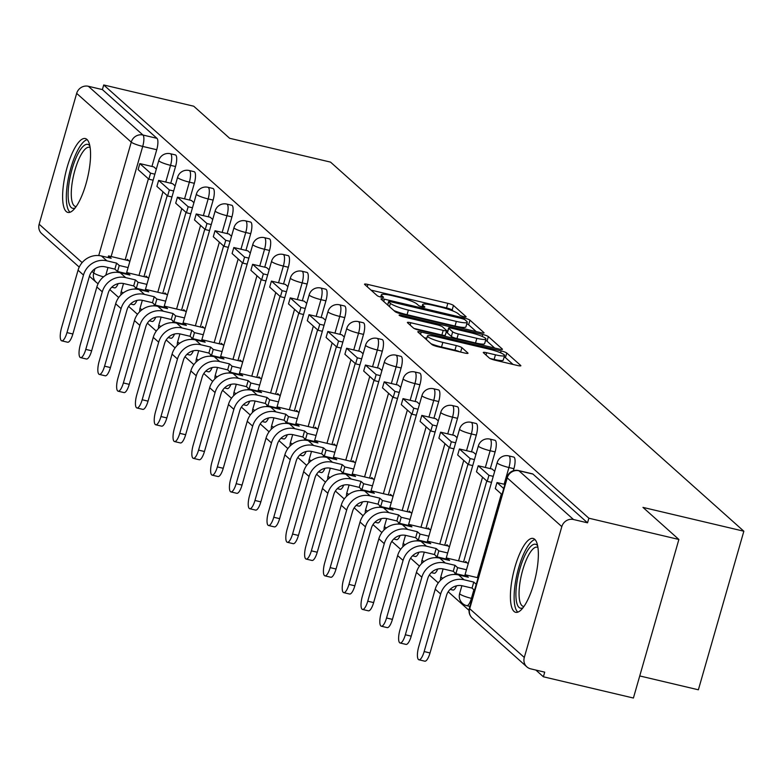 <?xml version="1.0" encoding="UTF-8"?>
<svg xmlns="http://www.w3.org/2000/svg" width="783" height="783" viewBox="0 0 783 783"><rect width="100%" height="100%" fill="white"/><g stroke="black" fill="none" stroke-linecap="round" stroke-linejoin="round"><path stroke-width="1.17" d="M463.751 316.655A3.347 0.509 16 0 0 466.139 316.841A3.347 0.509 16 0 0 466.032 316.655L453.465 305.429A4.776 0.724 16 0 0 447.837 303.324L367.912 284.454A4.776 0.724 16 0 0 364.506 284.19A4.776 0.724 16 0 0 364.663 284.454L377.23 295.68A3.347 0.509 16 0 0 381.164 297.158A3.347 0.509 16 0 0 383.553 297.334A3.347 0.509 16 0 0 383.445 297.149L381.82 295.7A15.278 2.31 16 0 1 381.331 294.839A15.278 2.31 16 0 1 392.244 295.671L398.899 297.246A15.278 2.31 16 0 1 416.899 303.98L418.523 305.429A3.347 0.509 16 0 0 422.458 306.907A3.347 0.509 16 0 0 424.846 307.083A3.347 0.509 16 0 0 424.738 306.897L423.114 305.448A15.278 2.31 16 0 1 422.634 304.587A15.278 2.31 16 0 1 433.537 305.419L440.193 306.995A15.278 2.31 16 0 1 458.192 313.729L459.817 315.187A3.347 0.509 16 0 0 463.751 316.655M86.923 139.423A37.946 11.216 -76.7 0 0 85.308 138.542A37.946 11.216 -76.7 0 0 66.398 169.98A37.946 11.216 -76.7 0 0 66.242 211.537A37.946 11.216 -76.7 0 0 67.867 212.418A37.946 11.216 -76.7 0 0 86.776 180.981A37.946 11.216 -76.7 0 0 86.923 139.423M534.72 539.311A37.946 11.216 -76.7 0 0 533.096 538.43A37.946 11.216 -76.7 0 0 514.186 569.867A37.946 11.216 -76.7 0 0 514.04 611.425A37.946 11.216 -76.7 0 0 515.654 612.306A37.946 11.216 -76.7 0 0 534.574 580.869A37.946 11.216 -76.7 0 0 534.72 539.311M489.404 358.085A4.776 0.724 16 0 0 495.022 360.19L517.446 365.485A4.776 0.724 16 0 0 520.861 365.749A4.776 0.724 16 0 0 520.705 365.475L506.748 353.016A4.776 0.724 16 0 0 501.13 350.911L421.205 332.031A4.776 0.724 16 0 0 417.799 331.777A4.776 0.724 16 0 0 417.946 332.041L431.903 344.51A4.776 0.724 16 0 0 437.531 346.615L464.613 353.006A4.776 0.724 16 0 0 468.019 353.27A4.776 0.724 16 0 0 467.872 352.996L461.892 347.662A4.776 0.724 16 0 0 456.274 345.557L442.845 342.386A12.773 1.928 16 0 1 427.401 336.044A12.773 1.928 16 0 1 436.513 336.739L489.13 349.159A12.773 1.928 16 0 1 504.575 355.511A12.773 1.928 16 0 1 495.453 354.816L486.683 352.741A4.776 0.724 16 0 0 483.277 352.487A4.776 0.724 16 0 0 483.434 352.751L489.404 358.085M103.718 84.965L193.734 106.214L229.644 138.288L330.524 162.11L743.85 531.217L642.97 507.394L678.881 539.467L588.865 518.209L103.718 84.965L102.387 89.585L88.362 86.277L142.956 135.019A9.729 2.878 103.3 0 1 142.712 146.421L111.137 256.53M480.664 332.638A4.776 0.724 16 0 0 484.07 332.892A4.776 0.724 16 0 0 483.923 332.628L469.966 320.159A4.776 0.724 16 0 0 464.339 318.055L384.414 299.184A4.776 0.724 16 0 0 381.008 298.93A4.776 0.724 16 0 0 381.155 299.194L395.121 311.654A4.776 0.724 16 0 0 400.739 313.758L480.664 332.638M488.357 336.592L502.314 349.052A4.776 0.724 16 0 1 502.461 349.316A4.776 0.724 16 0 1 499.055 349.061L419.13 330.191A4.776 0.724 16 0 1 413.512 328.087L407.532 322.753A4.776 0.724 16 0 1 407.385 322.479A4.776 0.724 16 0 1 410.791 322.743L443.207 330.397A4.776 0.724 16 0 0 446.613 330.651A4.776 0.724 16 0 0 446.467 330.387L442.503 326.844A4.776 0.724 16 0 0 436.875 324.739L403.137 316.772A3.347 0.509 16 0 1 399.095 315.118A3.347 0.509 16 0 1 401.473 315.295L482.739 334.488A4.776 0.724 16 0 1 488.357 336.592L487.036 341.212L494.66 348.024M678.881 539.467L633.408 698.035L543.392 676.786L535.875 670.072M109.806 289.583L118.693 297.52M128.608 306.378L137.495 314.306M147.41 323.164L156.287 331.092M166.202 339.949L175.089 347.887M185.003 356.735L193.89 364.672M203.805 373.52L212.692 381.458M222.597 390.316L231.484 398.244M241.399 407.101L250.286 415.029M260.201 423.887L269.088 431.825M279.002 440.672L287.88 448.61M297.794 457.458L306.682 465.396M316.596 474.253L325.483 482.181M335.398 491.039L344.275 498.967M354.19 507.824L363.077 515.752M372.992 524.61L381.879 532.548M391.794 541.396L400.671 549.333M410.586 558.181L419.473 566.119M429.387 574.976L438.274 582.904M448.189 591.762L469.037 610.378M639.75 675.944L698.377 689.794L743.85 531.217M588.865 518.209L587.534 522.829L573.518 519.52A9.729 9.181 131.8 0 0 561.812 526.626L524.297 657.466A9.729 9.181 131.8 0 0 526.861 666.862A9.729 9.181 131.8 0 0 530.698 668.848L544.714 672.157L543.392 676.786M102.387 89.585L156.972 138.337A9.729 2.878 103.3 0 1 156.737 149.729L151.941 166.446M148.398 178.798L125.163 259.839M121.551 272.445L121.375 273.032M79.23 267.111L41.714 233.618A9.729 9.181 -48.2 0 1 39.15 224.222L76.665 93.383A9.729 9.181 -48.2 0 1 88.362 86.277M175.128 185.894L172.583 183.672M148.613 278.366L146.078 276.096L145.804 277.065M191.395 200.428L193.93 202.689M167.415 295.152L164.88 292.891L164.606 293.85M210.187 217.214L212.722 219.475M186.207 311.937L183.672 309.676L183.398 310.636M228.988 234L231.523 236.26M205.009 328.723L202.474 326.462L202.2 327.421M247.79 250.785L250.325 253.046M223.811 345.509L221.276 343.248L221.002 344.207M266.582 267.571L269.117 269.832M242.603 362.304L240.078 360.033L239.794 361.002M287.919 286.627L285.374 284.395M261.405 379.089L258.87 376.829L258.596 377.788M304.186 301.152L306.721 303.413M280.206 395.875L277.671 393.614L277.397 394.573M325.513 320.198L322.968 317.976M298.998 412.661L296.473 410.4L296.189 411.359M344.314 336.984L341.77 334.762M317.8 429.446L315.265 427.185L314.991 428.144M363.116 353.769L360.571 351.547M336.602 446.232L334.067 443.971L333.793 444.94M381.908 370.565L379.364 368.333M355.394 463.027L352.869 460.766L352.585 461.725M400.71 387.35L398.165 385.119M374.196 479.813L371.661 477.552L371.387 478.511M419.512 404.136L416.967 401.914M392.997 496.598L390.463 494.337L390.188 495.296M438.304 420.921L435.759 418.699M411.789 513.384L409.264 511.123L408.98 512.082M457.106 437.707L454.561 435.485M430.591 530.169L428.056 527.908L427.782 528.877M475.907 454.502L473.363 452.271M449.393 546.965L446.858 544.704L446.584 545.663M494.699 471.288L492.155 469.056M468.185 563.75L465.66 561.489L465.376 562.448M513.912 468.694L508.93 467.52A9.729 2.878 103.3 0 0 508.754 455.892L513.736 457.066A9.729 2.878 -76.7 0 1 513.912 468.694L513.325 470.749M495.11 451.908L490.138 450.734A9.729 2.878 103.3 0 0 489.962 439.106L494.934 440.281A9.729 2.878 -76.7 0 1 495.11 451.908L490.315 468.625M486.781 480.968L463.536 562.018M459.924 574.624L459.758 575.211M476.309 435.123L471.337 433.939A9.729 2.878 103.3 0 0 471.16 422.321L476.142 423.495A9.729 2.878 -76.7 0 1 476.309 435.123L471.513 451.84M467.98 464.182L444.734 545.222M441.123 557.839L440.956 558.426M457.517 418.328L452.535 417.153A9.729 2.878 103.3 0 0 452.359 405.535L457.341 406.71A9.729 2.878 -76.7 0 1 457.517 418.328L452.721 435.054M449.178 447.396L425.942 528.437M422.321 541.043L422.154 541.63M438.715 401.542L433.743 400.367A9.729 2.878 103.3 0 0 433.567 388.75L438.539 389.924A9.729 2.878 -76.7 0 1 438.715 401.542L433.919 418.259M430.376 430.601L407.14 511.651M403.529 524.258L403.353 524.845M419.913 384.756L414.941 383.582A9.729 2.878 103.3 0 0 414.765 371.954L419.747 373.129A9.729 2.878 -76.7 0 1 419.913 384.756L415.117 401.473M411.584 413.816L388.339 494.866M384.727 507.472L384.561 508.059M401.121 367.971L396.139 366.796A9.729 2.878 103.3 0 0 395.963 355.169L400.945 356.343A9.729 2.878 -76.7 0 1 401.121 367.971L396.325 384.688M392.782 397.03L369.547 478.08M365.925 490.687L365.759 491.274M382.319 351.185L377.347 350.001A9.729 2.878 103.3 0 0 377.171 338.383L382.143 339.558A9.729 2.878 -76.7 0 1 382.319 351.185L377.523 367.902M373.98 380.244L350.745 461.285M347.133 473.901L346.957 474.488M363.518 334.39L358.545 333.215A9.729 2.878 103.3 0 0 358.369 321.598L363.341 322.772A9.729 2.878 -76.7 0 1 363.518 334.39L358.722 351.117M355.188 363.459L331.943 444.499M328.331 457.106L328.165 457.693M344.726 317.604L339.744 316.43A9.729 2.878 103.3 0 0 339.568 304.812L344.549 305.987A9.729 2.878 -76.7 0 1 344.726 317.604L339.93 334.321M336.387 346.673L313.151 427.714M309.53 440.32L309.363 440.907M325.924 300.819L320.952 299.644A9.729 2.878 103.3 0 0 320.776 288.017L325.748 289.191A9.729 2.878 -76.7 0 1 325.924 300.819L321.128 317.536M317.585 329.878L294.349 410.928M290.738 423.534L290.562 424.122M307.122 284.033L302.15 282.859A9.729 2.878 103.3 0 0 301.974 271.231L306.946 272.406A9.729 2.878 -76.7 0 1 307.122 284.033L302.326 300.75M298.793 313.092L275.547 394.143M271.936 406.749L271.77 407.336M288.33 267.248L283.348 266.073A9.729 2.878 103.3 0 0 283.172 254.446L288.154 255.62A9.729 2.878 -76.7 0 1 288.33 267.248L283.534 283.965M279.991 296.307L256.755 377.347M253.134 389.963L252.968 390.551M269.528 250.452L264.546 249.278A9.729 2.878 103.3 0 0 264.38 237.66L269.352 238.835A9.729 2.878 -76.7 0 1 269.528 250.452L264.732 267.179M261.189 279.521L237.954 360.562M234.342 373.168L234.166 373.765M250.726 233.667L245.754 232.492A9.729 2.878 103.3 0 0 245.578 220.875L250.55 222.049A9.729 2.878 -76.7 0 1 250.726 233.667L245.931 250.384M242.397 262.736L219.152 343.776M215.54 356.382L215.374 356.97M231.934 216.881L226.953 215.707A9.729 2.878 103.3 0 0 226.776 204.079L231.758 205.254A9.729 2.878 -76.7 0 1 231.934 216.881L227.139 233.598M223.595 245.94L200.36 326.991M196.739 339.597L196.572 340.184M213.133 200.096L208.151 198.921A9.729 2.878 103.3 0 0 207.984 187.294L212.956 188.468A9.729 2.878 -76.7 0 1 213.133 200.096L208.337 216.813M204.794 229.155L181.558 310.205M177.947 322.811L177.77 323.399M194.331 183.31L189.359 182.136A9.729 2.878 103.3 0 0 189.183 170.508L194.155 171.683A9.729 2.878 -76.7 0 1 194.331 183.31L189.535 200.027M186.002 212.369L162.756 293.41M159.145 306.026L158.978 306.613M175.539 166.515L170.557 165.34A9.729 2.878 103.3 0 0 170.381 153.722L175.363 154.897A9.729 2.878 -76.7 0 1 175.539 166.515L170.743 183.242M167.2 195.584L143.964 276.624M140.343 289.23L140.177 289.827M156.326 169.108L153.781 166.887M129.812 261.571L127.277 259.31L127.003 260.279M452.535 589.834A9.729 2.878 -76.7 0 0 452.946 590.059A9.729 2.878 -76.7 0 0 456.528 585.811M433.733 573.048A9.729 2.878 -76.7 0 0 434.144 573.273A9.729 2.878 -76.7 0 0 437.726 569.026M414.931 556.263A9.729 2.878 -76.7 0 0 415.352 556.488A9.729 2.878 -76.7 0 0 418.925 552.24M396.139 539.477A9.729 2.878 -76.7 0 0 396.55 539.693A9.729 2.878 -76.7 0 0 400.133 535.455M377.337 522.682A9.729 2.878 -76.7 0 0 377.749 522.907A9.729 2.878 -76.7 0 0 381.331 518.669M358.536 505.896A9.729 2.878 -76.7 0 0 358.957 506.121A9.729 2.878 -76.7 0 0 362.529 501.883M339.744 489.111A9.729 2.878 -76.7 0 0 340.155 489.336A9.729 2.878 -76.7 0 0 343.737 485.088M320.942 472.325A9.729 2.878 -76.7 0 0 321.353 472.55A9.729 2.878 -76.7 0 0 324.935 468.303M302.14 455.54A9.729 2.878 -76.7 0 0 302.561 455.765A9.729 2.878 -76.7 0 0 306.133 451.517M283.348 438.744A9.729 2.878 -76.7 0 0 283.759 438.969A9.729 2.878 -76.7 0 0 287.332 434.731M264.546 421.959A9.729 2.878 -76.7 0 0 264.957 422.184A9.729 2.878 -76.7 0 0 268.54 417.946M245.745 405.173A9.729 2.878 -76.7 0 0 246.165 405.398A9.729 2.878 -76.7 0 0 249.738 401.15M226.953 388.388A9.729 2.878 -76.7 0 0 227.364 388.613A9.729 2.878 -76.7 0 0 230.936 384.365M208.151 371.602A9.729 2.878 -76.7 0 0 208.562 371.827A9.729 2.878 -76.7 0 0 212.144 367.579M189.349 354.807A9.729 2.878 -76.7 0 0 189.77 355.032A9.729 2.878 -76.7 0 0 193.342 350.794M170.557 338.021A9.729 2.878 -76.7 0 0 170.968 338.246A9.729 2.878 -76.7 0 0 174.54 334.008M151.755 321.236A9.729 2.878 -76.7 0 0 152.166 321.461A9.729 2.878 -76.7 0 0 155.748 317.213M132.953 304.45A9.729 2.878 -76.7 0 0 133.374 304.675A9.729 2.878 -76.7 0 0 136.947 300.427M587.534 522.829L532.949 474.077A9.729 2.878 -76.7 0 0 532.538 473.862A9.729 2.878 -76.7 0 0 532.058 473.872M114.161 287.664A9.729 2.878 -76.7 0 0 114.572 287.89A9.729 2.878 -76.7 0 0 118.145 283.642M453.377 311.154L452.143 310.048A4.776 0.724 16 0 0 446.516 307.944L370.995 290.111M476.26 331.601L468.635 324.788A4.776 0.724 16 0 0 466.785 323.839M465.053 319.856A3.347 0.509 16 0 0 461.109 318.387L390.962 301.817A3.347 0.509 16 0 0 388.574 301.631A3.347 0.509 16 0 0 388.681 301.827L390.394 303.354A15.278 2.31 16 0 0 408.383 310.088L456.342 321.412A15.278 2.31 16 0 0 467.245 322.244A15.278 2.31 16 0 0 466.766 321.392L465.053 319.856M393.878 310.557A15.278 2.31 16 0 0 407.062 314.717L408.383 310.088M467.245 322.244L465.924 326.873A15.278 2.31 16 0 1 455.011 326.041L407.062 314.717M414.08 328.449L441.886 335.016A4.776 0.724 16 0 0 445.292 335.281A4.776 0.724 16 0 0 445.136 335.007M446.555 330.876L447.68 331.14M476.847 338.334A12.773 1.928 16 0 0 485.959 339.029A12.773 1.928 16 0 0 470.514 332.687L451.977 328.312A4.776 0.724 16 0 0 448.571 328.048A4.776 0.724 16 0 0 448.718 328.312L452.682 331.855A4.776 0.724 16 0 0 458.309 333.959L476.847 338.334L475.516 342.964A12.773 1.928 16 0 0 484.638 343.659L485.959 339.029M447.514 332.521A4.776 0.724 16 0 0 447.24 332.667A4.776 0.724 16 0 0 447.396 332.941L448.718 328.312M475.516 342.964L456.978 338.579A4.776 0.724 16 0 1 451.36 336.475L447.396 332.941M487.036 341.212A4.776 0.724 16 0 0 485.558 340.419M504.575 355.511L503.244 360.131A12.773 1.928 16 0 1 494.132 359.436L489.972 358.457M431.081 343.776A12.773 1.928 16 0 0 441.514 347.016L442.845 342.386M460.003 351.919A4.776 0.724 16 0 0 454.943 350.187L441.514 347.016M426.755 338.285L424.278 337.698M513.051 364.447L505.426 357.635A4.776 0.724 16 0 0 504.164 356.94M72.858 333.989A10.952 3.24 103.3 0 1 67.632 342.23L61.749 340.84A10.952 3.24 -76.7 0 0 66.976 332.599L83.478 275.048A19.458 18.361 -48.2 0 1 106.88 260.827L116.598 263.117L114.876 269.127L105.157 266.837A13.135 12.391 131.8 0 0 89.36 276.438L72.858 333.989L66.976 332.599M108.064 257.538L108.534 255.914L111.176 258.282L101.457 255.982A19.458 18.361 -48.2 0 0 78.055 270.204L61.554 327.764A10.952 3.24 -76.7 0 0 61.749 340.84M126.366 273.59L117.528 271.495L119.251 265.486L116.598 263.117M117.528 271.495L114.876 269.127M153.145 180.198L148.829 179.18L150.561 173.17L139.834 163.588L153.859 166.906M150.561 173.17L154.868 174.188M148.829 179.18L138.111 169.598L139.834 163.588M108.534 255.914L128.843 260.71M119.251 265.486L128.089 267.58M75.217 207.867A32.847 9.709 103.3 0 1 68.18 191.659A32.847 9.709 103.3 0 1 77.634 154.437A32.847 9.709 103.3 0 1 89.849 145.902M90.123 147.527A30.41 8.985 -76.7 0 0 89.458 147.273A30.41 8.985 -76.7 0 0 80.091 156.6A30.41 8.985 -76.7 0 0 71.566 187.724A30.41 8.985 -76.7 0 0 75.481 206.467A30.41 8.985 -76.7 0 0 76.186 206.536M87.177 139.658A37.711 11.148 -76.7 0 0 77.253 151.197A37.711 11.148 -76.7 0 0 66.956 187.225A37.711 11.148 -76.7 0 0 70.039 212.252M523.005 607.745A32.847 9.709 103.3 0 1 515.968 591.547A32.847 9.709 103.3 0 1 525.432 554.325A32.847 9.709 103.3 0 1 537.637 545.79M537.911 547.415A30.41 8.985 -76.7 0 0 537.246 547.16A30.41 8.985 -76.7 0 0 527.879 556.488A30.41 8.985 -76.7 0 0 519.354 587.602A30.41 8.985 -76.7 0 0 523.269 606.355A30.41 8.985 -76.7 0 0 523.984 606.424M534.965 539.546A37.711 11.148 -76.7 0 0 525.05 551.085A37.711 11.148 -76.7 0 0 514.754 587.113A37.711 11.148 -76.7 0 0 517.827 612.14M91.65 350.784A10.952 3.24 103.3 0 1 86.424 359.015L80.551 357.625A10.952 3.24 -76.7 0 0 85.778 349.394L102.279 291.834A19.458 18.361 -48.2 0 1 125.672 277.613L135.4 279.913L133.678 285.922L123.949 283.622A13.135 12.391 131.8 0 0 108.162 293.224L91.65 350.784L85.778 349.394M126.856 274.334L127.326 272.699L129.978 275.068L120.249 272.768A19.458 18.361 -48.2 0 0 96.857 286.989L80.355 344.549A10.952 3.24 -76.7 0 0 80.551 357.625M145.168 290.376L136.33 288.291L138.053 282.281L135.4 279.913M136.33 288.291L133.678 285.922M171.947 196.983L167.631 195.965L169.353 189.956L158.626 180.384L172.651 183.692M169.353 189.956L173.669 190.974M167.631 195.965L156.903 186.393L158.626 180.384M127.326 272.699L147.644 277.495M138.053 282.281L146.891 284.366M110.452 367.57A10.952 3.24 103.3 0 1 105.225 375.801L99.343 374.411A10.952 3.24 -76.7 0 0 104.57 366.18L121.081 308.619A19.458 18.361 -48.2 0 1 144.473 294.398L154.202 296.698L152.479 302.708L142.751 300.408A13.135 12.391 131.8 0 0 126.954 310.009L110.452 367.57L104.57 366.18M145.658 291.119L146.127 289.485L148.78 291.853L139.051 289.553A19.458 18.361 -48.2 0 0 115.659 303.775L99.147 361.335A10.952 3.24 -76.7 0 0 99.343 374.411M163.97 307.161L155.132 305.076L156.854 299.067L154.202 296.698M155.132 305.076L152.479 302.708M190.749 213.769L186.432 212.751L188.155 206.741L177.428 197.169L191.453 200.477M188.155 206.741L192.471 207.759M186.432 212.751L175.705 203.179L177.428 197.169M146.127 289.485L166.446 294.281M156.854 299.067L165.693 301.152M129.254 384.355A10.952 3.24 103.3 0 1 124.027 392.586L118.145 391.197A10.952 3.24 -76.7 0 0 123.371 382.965L139.873 325.405A19.458 18.361 -48.2 0 1 163.275 311.184L172.994 313.484L171.271 319.493L161.552 317.193A13.135 12.391 131.8 0 0 145.755 326.795L129.254 384.355L123.371 382.965M164.459 307.905L164.929 306.27L167.572 308.639L157.853 306.349A19.458 18.361 -48.2 0 0 134.451 320.56L117.949 378.12A10.952 3.24 -76.7 0 0 118.145 391.197M182.762 323.947L173.924 321.862L175.646 315.852L172.994 313.484M173.924 321.862L171.271 319.493M209.541 230.564L205.224 229.546L206.957 223.527L196.23 213.955L210.255 217.263M206.957 223.527L211.263 224.555M205.224 229.546L194.507 219.964L196.23 213.955M164.929 306.27L185.238 311.066M175.646 315.852L184.485 317.937M148.046 401.141A10.952 3.24 103.3 0 1 142.819 409.372L136.947 407.982A10.952 3.24 -76.7 0 0 142.173 399.751L158.675 342.191A19.458 18.361 -48.2 0 1 182.067 327.979L191.796 330.269L190.073 336.279L180.344 333.989A13.135 12.391 131.8 0 0 164.557 343.58L148.046 401.141L142.173 399.751M183.251 324.691L183.721 323.066L186.374 325.425L176.645 323.134A19.458 18.361 -48.2 0 0 153.253 337.356L136.751 394.906A10.952 3.24 -76.7 0 0 136.947 407.982M201.564 340.732L192.726 338.647L194.448 332.638L191.796 330.269M192.726 338.647L190.073 336.279M228.342 247.35L224.026 246.332L225.749 240.322L215.022 230.74L229.047 234.048M225.749 240.322L230.065 241.34M224.026 246.332L213.299 236.75L215.022 230.74M183.721 323.066L204.04 327.862M194.448 332.638L203.286 334.723M166.848 417.926A10.952 3.24 103.3 0 1 161.621 426.167L155.739 424.778A10.952 3.24 -76.7 0 0 160.965 416.536L177.477 358.986A19.458 18.361 -48.2 0 1 200.869 344.765L210.598 347.055L208.875 353.064L199.146 350.774A13.135 12.391 131.8 0 0 183.349 360.366L166.848 417.926L160.965 416.536M202.053 341.476L202.523 339.851L205.175 342.22L195.447 339.92A19.458 18.361 -48.2 0 0 172.054 354.141L155.543 411.701A10.952 3.24 -76.7 0 0 155.739 424.778M220.366 357.528L211.527 355.433L213.25 349.424L210.598 347.055M211.527 355.433L208.875 353.064M247.144 264.135L242.828 263.117L244.55 257.108L233.823 247.526L247.849 250.844M244.55 257.108L248.867 258.126M242.828 263.117L232.101 253.535L233.823 247.526M202.523 339.851L222.842 344.647M213.25 349.424L222.088 351.518M185.649 434.722A10.952 3.24 103.3 0 1 180.423 442.953L174.54 441.563A10.952 3.24 -76.7 0 0 179.767 433.332L196.269 375.771A19.458 18.361 -48.2 0 1 219.671 361.55L229.399 363.85L227.667 369.86L217.948 367.56A13.135 12.391 131.8 0 0 202.151 377.161L185.649 434.722L179.767 433.332M220.855 358.271L221.325 356.637L223.967 359.006L214.248 356.705A19.458 18.361 -48.2 0 0 190.846 370.927L174.345 428.487A10.952 3.24 -76.7 0 0 174.54 441.563M239.158 374.313L230.319 372.228L232.042 366.209L229.399 363.85M230.319 372.228L227.667 369.86M265.936 280.921L261.62 279.903L263.352 273.893L252.625 264.311L266.651 267.629M263.352 273.893L267.659 274.911M261.62 279.903L250.903 270.331L252.625 264.311M221.325 356.637L241.634 361.433M232.042 366.209L240.88 368.304M204.451 451.507A10.952 3.24 103.3 0 1 199.215 459.738L193.342 458.349A10.952 3.24 -76.7 0 0 198.569 450.117L215.071 392.557A19.458 18.361 -48.2 0 1 238.463 378.336L248.191 380.636L246.469 386.645L236.74 384.345A13.135 12.391 131.8 0 0 220.953 393.947L204.451 451.507L198.569 450.117M239.657 375.057L240.117 373.422L242.769 375.791L233.04 373.491A19.458 18.361 -48.2 0 0 209.648 387.712L193.147 445.273A10.952 3.24 -76.7 0 0 193.342 458.349M257.959 391.099L249.121 389.014L250.844 383.004L248.191 380.636M249.121 389.014L246.469 386.645M284.738 297.706L280.422 296.688L282.144 290.679L271.417 281.107L285.443 284.415M282.144 290.679L286.461 291.697M280.422 296.688L269.695 287.116L271.417 281.107M240.117 373.422L260.436 378.218M250.844 383.004L259.682 385.089M223.243 468.293A10.952 3.24 103.3 0 1 218.017 476.524L212.134 475.134A10.952 3.24 -76.7 0 0 217.361 466.903L233.872 409.343A19.458 18.361 -48.2 0 1 257.264 395.121L266.993 397.421L265.271 403.431L255.542 401.131A13.135 12.391 131.8 0 0 239.745 410.732L223.243 468.293L217.361 466.903M258.449 391.843L258.919 390.208L261.571 392.577L251.842 390.286A19.458 18.361 -48.2 0 0 228.45 404.498L211.939 462.058A10.952 3.24 -76.7 0 0 212.134 475.134M276.761 407.884L267.923 405.8L269.646 399.79L266.993 397.421M267.923 405.8L265.271 403.431M303.54 314.502L299.223 313.474L300.946 307.465L290.219 297.892L304.244 301.201M300.946 307.465L305.262 308.492M299.223 313.474L288.496 303.902L290.219 297.892M258.919 390.208L279.237 395.004M269.646 399.79L278.484 401.875M242.045 485.078A10.952 3.24 103.3 0 1 236.818 493.31L230.936 491.92A10.952 3.24 -76.7 0 0 236.163 483.688L252.664 426.128A19.458 18.361 -48.2 0 1 276.066 411.917L285.795 414.207L284.063 420.217L274.344 417.926A13.135 12.391 131.8 0 0 258.547 427.518L242.045 485.078L236.163 483.688M277.251 408.628L277.72 407.003L280.373 409.362L270.644 407.072A19.458 18.361 -48.2 0 0 247.242 421.293L230.74 478.844A10.952 3.24 -76.7 0 0 230.936 491.92M295.553 424.67L286.715 422.585L288.438 416.576L285.795 414.207M286.715 422.585L284.063 420.217M322.332 331.287L318.025 330.269L319.748 324.26L309.021 314.678L323.046 317.986M319.748 324.26L324.054 325.278M318.025 330.269L307.298 320.687L309.021 314.678M277.72 407.003L298.029 411.799M288.438 416.576L297.276 418.66M260.847 501.864A10.952 3.24 103.3 0 1 255.61 510.095L249.738 508.715A10.952 3.24 -76.7 0 0 254.964 500.474L271.466 442.924A19.458 18.361 -48.2 0 1 294.868 428.702L304.587 430.993L302.864 437.002L293.136 434.712A13.135 12.391 131.8 0 0 277.348 444.304L260.847 501.864L254.964 500.474M296.052 425.414L296.512 423.789L299.165 426.158L289.436 423.857A19.458 18.361 -48.2 0 0 266.044 438.079L249.542 495.639A10.952 3.24 -76.7 0 0 249.738 508.715M314.355 441.465L305.517 439.371L307.239 433.361L304.587 430.993M305.517 439.371L302.864 437.002M341.134 348.073L336.817 347.055L338.54 341.045L327.823 331.463L341.838 334.781M338.54 341.045L342.856 342.063M336.817 347.055L326.09 337.473L327.823 331.463M296.512 423.789L316.831 428.585M307.239 433.361L316.078 435.446M279.639 518.649A10.952 3.24 103.3 0 1 274.412 526.89L268.53 525.501A10.952 3.24 -76.7 0 0 273.756 517.269L290.268 459.709A19.458 18.361 -48.2 0 1 313.66 445.488L323.389 447.788L321.666 453.797L311.937 451.497A13.135 12.391 131.8 0 0 296.15 461.099L279.639 518.649L273.756 517.269M314.844 442.209L315.314 440.575L317.967 442.943L308.238 440.643A19.458 18.361 -48.2 0 0 284.846 454.864L268.334 512.425A10.952 3.24 -76.7 0 0 268.53 525.501M333.157 458.251L324.319 456.166L326.041 450.147L323.389 447.788M324.319 456.166L321.666 453.797M359.935 364.858L355.619 363.841L357.342 357.831L346.615 348.249L360.64 351.567M357.342 357.831L361.658 358.849M355.619 363.841L344.892 354.268L346.615 348.249M315.314 440.575L335.633 445.37M326.041 450.147L334.879 452.241M298.44 535.445A10.952 3.24 103.3 0 1 293.214 543.676L287.332 542.286A10.952 3.24 -76.7 0 0 292.558 534.055L309.06 476.495A19.458 18.361 -48.2 0 1 332.462 462.273L342.191 464.573L340.458 470.583L330.739 468.283A13.135 12.391 131.8 0 0 314.942 477.884L298.44 535.445L292.558 534.055M333.646 458.995L334.116 457.36L336.768 459.729L327.04 457.429A19.458 18.361 -48.2 0 0 303.638 471.65L287.136 529.21A10.952 3.24 -76.7 0 0 287.332 542.286M351.949 475.036L343.111 472.952L344.833 466.942L342.191 464.573M343.111 472.952L340.458 470.583M378.727 381.644L374.421 380.626L376.143 374.617L365.416 365.044L379.442 368.353M376.143 374.617L380.46 375.634M374.421 380.626L363.694 371.054L365.416 365.044M334.116 457.36L354.425 462.156M344.833 466.942L353.671 469.027M317.242 552.23A10.952 3.24 103.3 0 1 312.006 560.462L306.133 559.072A10.952 3.24 -76.7 0 0 311.36 550.84L327.862 493.28A19.458 18.361 -48.2 0 1 351.264 479.059L360.983 481.359L359.26 487.369L349.531 485.069A13.135 12.391 131.8 0 0 333.744 494.67L317.242 552.23L311.36 550.84M352.448 475.78L352.908 474.146L355.56 476.514L345.832 474.224A19.458 18.361 -48.2 0 0 322.439 488.435L305.938 545.996A10.952 3.24 -76.7 0 0 306.133 559.072M370.75 491.822L361.912 489.737L363.635 483.728L360.983 481.359M361.912 489.737L359.26 487.369M397.529 398.439L393.213 397.412L394.935 391.402L384.218 381.83L398.234 385.138M394.935 391.402L399.252 392.42M393.213 397.412L382.486 387.839L384.218 381.83M352.908 474.146L373.227 478.942M363.635 483.728L372.473 485.812M336.034 569.016A10.952 3.24 103.3 0 1 330.808 577.247L324.925 575.857A10.952 3.24 -76.7 0 0 330.152 567.626L346.663 510.066A19.458 18.361 -48.2 0 1 370.056 495.845L379.784 498.145L378.062 504.154L368.333 501.864A13.135 12.391 131.8 0 0 352.546 511.456L336.034 569.016L330.152 567.626M371.24 492.566L371.71 490.931L374.362 493.3L364.633 491.01A19.458 18.361 -48.2 0 0 341.241 505.231L324.73 562.781A10.952 3.24 -76.7 0 0 324.925 575.857M389.552 508.607L380.714 506.523L382.437 500.513L379.784 498.145M380.714 506.523L378.062 504.154M416.331 415.225L412.015 414.207L413.737 408.197L403.01 398.616L417.036 401.924M413.737 408.197L418.053 409.215M412.015 414.207L401.288 404.625L403.01 398.616M371.71 490.931L392.029 495.737M382.437 500.513L391.275 502.598M354.836 585.801A10.952 3.24 103.3 0 1 349.609 594.033L343.727 592.653A10.952 3.24 -76.7 0 0 348.954 584.412L365.455 526.861A19.458 18.361 -48.2 0 1 388.857 512.64L398.586 514.93L396.864 520.94L387.135 518.649A13.135 12.391 131.8 0 0 371.338 528.241L354.836 585.801L348.954 584.412M390.042 509.351L390.511 507.727L393.164 510.095L383.435 507.795A19.458 18.361 -48.2 0 0 360.033 522.016L343.531 579.577A10.952 3.24 -76.7 0 0 343.727 592.653M408.344 525.403L399.506 523.308L401.229 517.299L398.586 514.93M399.506 523.308L396.864 520.94M435.123 432.01L430.816 430.993L432.539 424.983L421.812 415.401L435.837 418.719M432.539 424.983L436.855 426.001M430.816 430.993L420.089 421.411L421.812 415.401M390.511 507.727L410.821 512.522M401.229 517.299L410.077 519.383M373.638 602.587A10.952 3.24 103.3 0 1 368.411 610.828L362.529 609.438A10.952 3.24 -76.7 0 0 367.756 601.207L384.257 543.647A19.458 18.361 -48.2 0 1 407.659 529.425L417.378 531.726L415.656 537.735L405.927 535.435A13.135 12.391 131.8 0 0 390.14 545.037L373.638 602.587L367.756 601.207M408.843 526.147L409.303 524.512L411.956 526.881L402.237 524.581A19.458 18.361 -48.2 0 0 378.835 538.802L362.333 596.362A10.952 3.24 -76.7 0 0 362.529 609.438M427.146 542.188L418.308 540.094L420.031 534.084L417.378 531.726M418.308 540.094L415.656 537.735M453.925 448.796L449.608 447.778L451.331 441.769L440.614 432.187L454.629 435.505M451.331 441.769L455.647 442.786M449.608 447.778L438.881 438.196L440.614 432.187M409.303 524.512L429.622 529.308M420.031 534.084L428.869 536.179M392.43 619.382A10.952 3.24 103.3 0 1 387.203 627.614L381.321 626.224A10.952 3.24 -76.7 0 0 386.548 617.993L403.059 560.432A19.458 18.361 -48.2 0 1 426.451 546.211L436.18 548.511L434.457 554.521L424.729 552.221A13.135 12.391 131.8 0 0 408.941 561.822L392.43 619.382L386.548 617.993M427.635 542.932L428.105 541.298L430.758 543.666L421.029 541.366A19.458 18.361 -48.2 0 0 397.637 555.587L381.125 613.148A10.952 3.24 -76.7 0 0 381.321 626.224M445.948 558.974L437.11 556.889L438.832 550.88L436.18 548.511M437.11 556.889L434.457 554.521M472.726 465.582L468.41 464.564L470.133 458.554L459.406 448.982L473.431 452.29M470.133 458.554L474.449 459.572M468.41 464.564L457.683 454.992L459.406 448.982M428.105 541.298L448.424 546.094M438.832 550.88L447.67 552.964M411.232 636.168A10.952 3.24 103.3 0 1 406.005 644.399L400.123 643.009A10.952 3.24 -76.7 0 0 405.349 634.778L421.851 577.218A19.458 18.361 -48.2 0 1 445.253 562.997L454.982 565.297L453.259 571.306L443.53 569.006A13.135 12.391 131.8 0 0 427.733 578.608L411.232 636.168L405.349 634.778M446.437 559.718L446.907 558.083L449.559 560.452L439.831 558.152A19.458 18.361 -48.2 0 0 416.429 572.373L399.927 629.933A10.952 3.24 -76.7 0 0 400.123 643.009M464.74 575.759L455.902 573.675L457.624 567.665L454.982 565.297M455.902 573.675L453.259 571.306M491.518 482.377L487.212 481.349L488.935 475.34L478.207 465.768L492.233 469.076M488.935 475.34L493.251 476.358M487.212 481.349L476.485 471.777L478.207 465.768M446.907 558.083L467.216 562.879M457.624 567.665L466.472 569.75M430.033 652.953A10.952 3.24 103.3 0 1 424.807 661.185L418.925 659.795A10.952 3.24 -76.7 0 0 424.151 651.564L440.653 594.003A19.458 18.361 -48.2 0 1 464.055 579.782L473.774 582.082L472.051 588.092L462.332 585.801A13.135 12.391 131.8 0 0 446.535 595.393L430.033 652.953L424.151 651.564M465.239 576.503L465.699 574.869L468.351 577.237L458.632 574.947A19.458 18.361 -48.2 0 0 435.231 589.168L418.729 646.719A10.952 3.24 -76.7 0 0 418.925 659.795M476.25 584.294L473.774 582.082M474.527 590.304L472.051 588.092M503.704 488.543L497.009 482.553L504.888 484.413M501.981 494.553L495.277 488.563L497.009 482.553M465.699 574.869L478.11 577.805M561.812 526.626L507.227 477.884L469.712 608.714L524.297 657.466M156.737 149.729L142.712 146.421A9.729 1.468 16 0 1 131.25 142.134L76.665 93.383M107.995 267.502L105.774 275.244M92.012 271.427L93.735 272.964L94.939 268.794M98.727 255.552L131.25 142.134A9.729 9.181 -48.2 0 1 142.956 135.019L156.972 138.337M39.15 224.222L82.146 262.608M508.754 455.892A9.729 9.729 0 0 0 497.166 462.684A9.729 1.468 -164 0 0 497.479 463.233A9.729 1.468 -164 0 0 508.93 467.52L504.135 484.237M501.345 493.975L477.356 577.629M473.891 589.736L471.415 598.359A9.729 2.878 103.3 0 1 466.766 605.67A9.729 2.878 103.3 0 1 466.355 605.445M472.169 598.535L471.415 598.359A9.729 1.468 -164 0 1 459.964 594.062A9.729 1.468 16 0 1 459.65 593.524A9.729 9.729 0 0 0 466.766 605.67L469.908 606.414M489.962 439.106A9.729 9.729 0 0 0 478.374 445.899A9.729 1.468 -164 0 0 478.677 446.437A9.729 1.468 -164 0 0 490.138 450.734L485.343 467.451M482.543 477.19L458.564 560.834M455.089 572.941L454.659 574.458M471.16 422.321A9.729 9.729 0 0 0 459.572 429.113A9.729 1.468 -164 0 0 459.875 429.652A9.729 1.468 -164 0 0 471.337 433.939L466.541 450.665M463.751 460.404L439.762 544.048M436.288 556.155L435.857 557.672M452.359 405.535A9.729 9.729 0 0 0 440.77 412.318A9.729 1.468 -164 0 0 441.083 412.866A9.729 1.468 -164 0 0 452.535 417.153L447.739 433.88M444.95 443.618L420.96 527.262M417.496 539.37L417.055 540.887M433.567 388.75A9.729 9.729 0 0 0 421.978 395.532A9.729 1.468 -164 0 0 422.282 396.081A9.729 1.468 -164 0 0 433.743 400.367L428.947 417.085M426.148 426.833L402.168 510.477M398.694 522.584L398.263 524.091M414.765 371.954A9.729 9.729 0 0 0 403.176 378.747A9.729 1.468 -164 0 0 403.48 379.295A9.729 1.468 -164 0 0 414.941 383.582L410.145 400.299M407.356 410.038L383.367 493.691M379.892 505.798L379.461 507.306M395.963 355.169A9.729 9.729 0 0 0 384.375 361.961A9.729 1.468 -164 0 0 384.688 362.509A9.729 1.468 -164 0 0 396.139 366.796L391.343 383.513M388.554 393.252L364.565 476.906M361.1 489.003L360.66 490.52M377.171 338.383A9.729 9.729 0 0 0 365.583 345.176A9.729 1.468 -164 0 0 365.886 345.714A9.729 1.468 -164 0 0 377.347 350.001L372.551 366.728M369.752 376.466L345.773 460.11M342.298 472.218L341.868 473.735M358.369 321.598A9.729 9.729 0 0 0 346.781 328.38A9.729 1.468 -164 0 0 347.084 328.929A9.729 1.468 -164 0 0 358.545 333.215L353.75 349.942M350.96 359.681L326.971 443.325M323.496 455.432L323.066 456.949M339.568 304.812A9.729 9.729 0 0 0 327.979 311.595A9.729 1.468 -164 0 0 328.292 312.143A9.729 1.468 -164 0 0 339.744 316.43L334.948 333.147M332.158 342.895L308.169 426.539M304.704 438.646L304.264 440.163M320.776 288.017A9.729 9.729 0 0 0 309.187 294.809A9.729 1.468 -164 0 0 309.491 295.357A9.729 1.468 -164 0 0 320.952 299.644L316.156 316.361M313.357 326.1L289.377 409.754M285.903 421.861L285.472 423.368M301.974 271.231A9.729 9.729 0 0 0 290.385 278.024A9.729 1.468 -164 0 0 290.689 278.572A9.729 1.468 -164 0 0 302.15 282.859L297.354 299.576M294.565 309.314L270.575 392.968M267.101 405.065L266.67 406.583M283.172 254.446A9.729 9.729 0 0 0 271.584 261.238A9.729 1.468 -164 0 0 271.897 261.776A9.729 1.468 -164 0 0 283.348 266.073L278.552 282.79M275.763 292.529L251.774 376.173M248.309 388.28L247.868 389.797M264.38 237.66A9.729 9.729 0 0 0 252.792 244.443A9.729 1.468 -164 0 0 253.095 244.991A9.729 1.468 -164 0 0 264.546 249.278L259.76 266.005M256.961 275.743L232.982 359.387M229.507 371.494L229.076 373.011M245.578 220.875A9.729 9.729 0 0 0 233.99 227.657A9.729 1.468 -164 0 0 234.293 228.205A9.729 1.468 -164 0 0 245.754 232.492L240.958 249.209M238.169 258.958L214.18 342.602M210.705 354.709L210.275 356.226M226.776 204.079A9.729 9.729 0 0 0 215.188 210.872A9.729 1.468 -164 0 0 215.501 211.42A9.729 1.468 -164 0 0 226.953 215.707L222.157 232.424M219.367 242.162L195.378 325.816M191.913 337.923L191.473 339.43M207.984 187.294A9.729 9.729 0 0 0 196.396 194.086A9.729 1.468 -164 0 0 196.699 194.634A9.729 1.468 -164 0 0 208.151 198.921L203.365 215.638M200.565 225.377L176.586 309.031M173.112 321.138L172.681 322.645M189.183 170.508A9.729 9.729 0 0 0 177.594 177.301A9.729 1.468 -164 0 0 177.898 177.839A9.729 1.468 -164 0 0 189.359 182.136L184.563 198.853M181.773 208.591L157.784 292.235M154.31 304.342L153.879 305.859M170.381 153.722A9.729 9.729 0 0 0 158.792 160.505A9.729 1.468 -164 0 0 159.106 161.053A9.729 1.468 -164 0 0 170.557 165.34L165.761 182.067M162.972 191.806L138.982 275.45M135.518 287.557L135.077 289.074M123.264 292.911A9.729 1.468 -164 0 1 121.58 291.893A9.729 1.468 16 0 1 121.277 291.345A9.729 9.729 0 0 0 120.934 294.897M142.066 309.696A9.729 1.468 -164 0 1 140.382 308.678A9.729 1.468 16 0 1 140.079 308.13A9.729 9.729 0 0 0 139.736 311.683M160.867 326.491A9.729 1.468 -164 0 1 159.184 325.464A9.729 1.468 16 0 1 158.871 324.916A9.729 9.729 0 0 0 158.538 328.469M179.659 343.277A9.729 1.468 -164 0 1 177.976 342.249A9.729 1.468 16 0 1 177.672 341.711A9.729 9.729 0 0 0 177.34 345.254M198.461 360.063A9.729 1.468 -164 0 1 196.778 359.045A9.729 1.468 16 0 1 196.474 358.497A9.729 9.729 0 0 0 196.132 362.04M217.263 376.848A9.729 1.468 -164 0 1 215.579 375.83A9.729 1.468 16 0 1 215.266 375.282A9.729 9.729 0 0 0 214.934 378.835M236.055 393.634A9.729 1.468 -164 0 1 234.371 392.616A9.729 1.468 16 0 1 234.068 392.068A9.729 9.729 0 0 0 233.735 395.621M254.857 410.429A9.729 1.468 -164 0 1 253.173 409.401A9.729 1.468 16 0 1 252.87 408.853A9.729 9.729 0 0 0 252.527 412.406M273.659 427.215A9.729 1.468 -164 0 1 271.975 426.187A9.729 1.468 16 0 1 271.662 425.649A9.729 9.729 0 0 0 271.329 429.192M292.451 444A9.729 1.468 -164 0 1 290.767 442.982A9.729 1.468 16 0 1 290.464 442.434A9.729 9.729 0 0 0 290.131 445.977M311.252 460.786A9.729 1.468 -164 0 1 309.569 459.768A9.729 1.468 16 0 1 309.265 459.22A9.729 9.729 0 0 0 308.923 462.773M330.054 477.571A9.729 1.468 -164 0 1 328.371 476.553A9.729 1.468 16 0 1 328.057 476.005A9.729 9.729 0 0 0 327.725 479.558M348.846 494.357A9.729 1.468 -164 0 1 347.163 493.339A9.729 1.468 16 0 1 346.859 492.791A9.729 9.729 0 0 0 346.526 496.344M367.648 511.152A9.729 1.468 -164 0 1 365.964 510.125A9.729 1.468 16 0 1 365.661 509.586A9.729 9.729 0 0 0 365.318 513.129M386.45 527.938A9.729 1.468 -164 0 1 384.766 526.92A9.729 1.468 16 0 1 384.453 526.372A9.729 9.729 0 0 0 384.12 529.915M405.242 544.723A9.729 1.468 -164 0 1 403.558 543.705A9.729 1.468 16 0 1 403.255 543.157A9.729 9.729 0 0 0 402.922 546.71M424.043 561.509A9.729 1.468 -164 0 1 422.36 560.491A9.729 1.468 16 0 1 422.057 559.943A9.729 9.729 0 0 0 421.714 563.496M442.845 578.294A9.729 1.468 -164 0 1 441.162 577.277A9.729 1.468 16 0 1 440.858 576.728A9.729 9.729 0 0 0 440.516 580.281M532.949 474.077L518.923 470.769L573.518 519.52M517.935 470.593A9.729 2.878 103.3 0 1 518.512 470.544A9.729 2.878 103.3 0 1 518.923 470.769A9.729 9.181 -48.2 0 0 507.227 477.884A9.729 1.468 -164 0 1 506.924 477.336L469.399 608.166A9.729 9.729 0 0 0 472.276 618.11L526.861 666.862M472.276 618.11A9.729 9.181 131.8 0 1 469.712 608.714A9.729 1.468 -164 0 1 469.399 608.166M103.542 276.839A9.729 1.468 16 0 1 93.735 272.964A9.729 9.181 131.8 0 0 96.299 282.36A9.729 9.181 131.8 0 0 98.159 283.632M422.683 306.956L423.114 305.448M381.38 297.207L381.82 295.7M367.247 286.774L367.912 284.454M446.516 307.944L447.837 303.324M452.143 310.048L453.465 305.429M383.748 301.504L384.414 299.184M463.986 319.288L464.339 318.055M468.635 324.788L469.966 320.159M387.742 305.076L388.681 301.827M389.464 306.603L390.394 303.354M455.011 326.041L456.342 321.412M410.126 325.062L410.791 322.743M441.886 335.016L443.207 330.397M401.209 316.224L401.473 315.295M482.171 336.436L482.739 334.488M451.36 336.475L452.682 331.855M456.978 338.579L458.309 333.959M486.018 355.061L486.683 352.741M494.132 359.436L495.453 354.816M454.943 350.187L456.274 345.557M460.629 352.066L461.892 347.662M420.54 334.361L421.205 332.031M500.582 352.82L501.13 350.911M505.426 357.635L506.748 353.016M101.457 255.982L106.88 260.827M78.055 270.204L83.478 275.048M120.249 272.768L125.672 277.613M96.857 286.989L102.279 291.834M139.051 289.553L144.473 294.398M115.659 303.775L121.081 308.619M157.853 306.349L163.275 311.184M134.451 320.56L139.873 325.405M176.645 323.134L182.067 327.979M153.253 337.356L158.675 342.191M195.447 339.92L200.869 344.765M172.054 354.141L177.477 358.986M214.248 356.705L219.671 361.55M190.846 370.927L196.269 375.771M233.04 373.491L238.463 378.336M209.648 387.712L215.071 392.557M251.842 390.286L257.264 395.121M228.45 404.498L233.872 409.343M270.644 407.072L276.066 411.917M247.242 421.293L252.664 426.128M289.436 423.857L294.868 428.702M266.044 438.079L271.466 442.924M308.238 440.643L313.66 445.488M284.846 454.864L290.268 459.709M327.04 457.429L332.462 462.273M303.638 471.65L309.06 476.495M345.832 474.224L351.264 479.059M322.439 488.435L327.862 493.28M364.633 491.01L370.056 495.845M341.241 505.231L346.663 510.066M383.435 507.795L388.857 512.64M360.033 522.016L365.455 526.861M402.237 524.581L407.659 529.425M378.835 538.802L384.257 543.647M421.029 541.366L426.451 546.211M397.637 555.587L403.059 560.432M439.831 558.152L445.253 562.997M416.429 572.373L421.851 577.218M458.632 574.947L464.055 579.782M435.231 589.168L440.653 594.003M133.374 304.675L130.536 304M121.277 291.345L123.518 283.524M126.2 274.177L158.792 160.505M152.166 321.461L149.328 320.795M170.968 338.246L168.13 337.581M189.77 355.032L186.931 354.366M208.562 371.827L205.733 371.152M227.364 388.613L224.525 387.937M246.165 405.398L243.327 404.733M264.957 422.184L262.129 421.518M283.759 438.969L280.921 438.304M302.561 455.765L299.723 455.089M321.353 472.55L318.524 471.875M340.155 489.336L337.316 488.661M358.957 506.121L356.118 505.456M377.749 522.907L374.92 522.241M396.55 539.693L393.712 539.027M415.352 556.488L412.514 555.813M434.144 573.273L431.316 572.598M452.946 590.059L450.108 589.393M140.079 308.13L142.32 300.32M145.002 290.963L177.594 177.301M158.871 324.916L161.112 317.105M163.794 307.748L196.396 194.086M177.672 341.711L179.914 333.891M182.596 324.534L215.188 210.872M196.474 358.497L198.716 350.676M201.397 341.319L233.99 227.657M215.266 375.282L217.508 367.462M220.189 358.115L252.792 244.443M234.068 392.068L236.309 384.257M238.991 374.9L271.584 261.238M252.87 408.853L255.111 401.043M257.793 391.686L290.385 278.024M271.662 425.649L273.903 417.828M276.585 408.472L309.187 294.809M290.464 442.434L292.705 434.614M295.387 425.257L327.979 311.595M309.265 459.22L311.507 451.399M314.189 442.052L346.781 328.38M328.057 476.005L330.299 468.195M332.99 458.838L365.583 345.176M346.859 492.791L349.101 484.98M351.782 475.624L384.375 361.961M365.661 509.586L367.902 501.766M370.584 492.409L403.176 378.747M384.453 526.372L386.694 518.552M389.386 509.195L421.978 395.532M403.255 543.157L405.496 535.337M408.178 525.99L440.77 412.318M422.057 559.943L424.298 552.132M426.98 542.776L459.572 429.113M440.858 576.728L443.1 568.918M445.781 559.561L478.374 445.899M459.65 593.524L461.892 585.704M464.573 576.347L497.166 462.684M114.572 287.89L111.734 287.214M532.538 473.862L518.512 470.544A9.729 9.729 0 0 0 506.924 477.336M89.428 276.223L96.299 282.36A9.729 9.729 0 0 0 98.139 283.652M421.998 306.789L422.634 304.587M380.704 297.041L381.331 294.839M387.614 304.959L388.574 301.631M445.292 335.281L446.613 330.651M447.24 332.667L448.571 328.048M426.383 339.577L427.401 336.044"/></g></svg>
